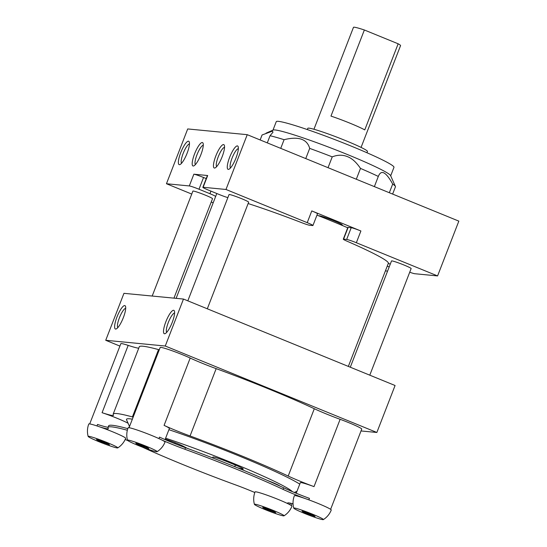 <?xml version="1.0" encoding="UTF-8"?>
<svg xmlns="http://www.w3.org/2000/svg" width="547" height="547" viewBox="0 0 547 547"><rect width="100%" height="100%" fill="white"/><g stroke="black" fill="none" stroke-linecap="round" stroke-linejoin="round"><path stroke-width="0.82" d="M390.688 175.799L393.97 167.334A63.131 4.472 -158.8 0 0 343.96 143.177A63.131 4.472 -158.8 0 0 278.437 121.352A63.131 4.472 -158.8 0 0 276.256 121.673L272.974 130.138M266.054 133.167L273.179 130.049A63.131 4.472 21.2 0 1 275.093 129.96A63.131 4.472 21.2 0 1 347.721 154.651A63.131 4.472 21.2 0 1 390.592 175.594L395.399 186.418A71.548 5.067 -158.8 0 0 392.691 184.059C385.936 171.847 381.143 169.303 378.326 176.435A71.548 5.067 -158.8 0 0 360.5 168.414C356.329 162.254 351.994 158.336 347.489 156.661C342.702 154.685 337.615 154.753 332.234 156.866A71.548 5.067 -158.8 0 0 309.698 148.394C307.079 139.047 298.546 136.141 284.091 139.69A71.548 5.067 -158.8 0 0 270.054 135.724L273.001 132.189L272.447 131.143L262.102 134.959A71.548 5.067 -158.8 0 0 262.034 135.068L260.14 139.95M378.483 175.997L374.374 186.616M392.623 194.076L395.44 186.814A71.548 5.067 -158.8 0 0 395.399 186.418M260.16 139.957L262.102 134.959M267.285 142.87L270.054 135.724M191.744 194.069L166.452 183.737L187.71 128.942L247.237 134.678L458.837 221.125L437.579 275.92L414.729 273.719A8.417 0.595 21.2 0 1 409.717 272.215M166.452 183.737L189.31 185.939A8.417 0.595 21.2 0 1 198.992 189.228L209.939 193.706A8.417 0.595 21.2 0 1 215.648 196.476M227.86 197.617A8.417 0.595 21.2 0 1 219.504 194.623L208.557 190.151A8.417 0.595 21.2 0 1 202.841 187.313A8.417 0.595 21.2 0 1 203.128 187.272L225.986 189.474L247.237 134.678M202.841 187.313L207.395 175.573A8.417 0.595 -158.8 0 1 207.682 175.525L193.864 174.199A8.417 0.595 -158.8 0 1 203.546 177.488L198.992 189.228M180.729 152.634A12.629 3.077 -67.8 0 0 180.011 164.544A12.629 3.077 -67.8 0 0 187.101 153.242A12.629 3.077 -67.8 0 0 189.255 141.919A12.629 3.077 -67.8 0 0 180.729 152.634M215.805 156.011A12.629 3.077 -67.8 0 0 215.087 167.922A12.629 3.077 -67.8 0 0 222.185 156.627A12.629 3.077 -67.8 0 0 224.332 145.297A12.629 3.077 -67.8 0 0 215.805 156.011M194.547 153.96A12.629 3.077 -67.8 0 0 193.829 165.878A12.629 3.077 -67.8 0 0 200.92 154.575A12.629 3.077 -67.8 0 0 203.074 143.246A12.629 3.077 -67.8 0 0 194.547 153.96M229.624 157.345A12.629 3.077 -67.8 0 0 228.906 169.255A12.629 3.077 -67.8 0 0 236.003 157.96A12.629 3.077 -67.8 0 0 238.15 146.63A12.629 3.077 -67.8 0 0 229.624 157.345M206.226 178.582L203.546 177.488M347.714 227.771A92.587 6.557 -158.8 0 0 340.781 224.824A92.587 6.557 -158.8 0 0 329.957 220.338A92.587 6.557 -158.8 0 0 318.723 215.812A92.587 6.557 -158.8 0 0 316.973 215.121M225.986 189.474L307.223 222.663A8.417 0.595 21.2 0 1 312.946 225.501A8.417 0.595 21.2 0 1 312.652 225.542L309.575 225.248A8.417 0.595 21.2 0 1 302.019 222.8A92.587 6.557 -158.8 0 0 248.133 203.552M119.909 346.087L105.728 340.289L123.95 293.329L183.477 299.059L395.078 385.505L376.856 432.472L361.02 430.947M390.237 264.263A8.417 0.595 21.2 0 1 388.37 263.128A92.587 6.557 -158.8 0 0 347.044 241.193A8.417 0.595 21.2 0 1 343.29 239.183A8.417 0.595 21.2 0 1 343.578 239.142L346.661 239.436A8.417 0.595 21.2 0 1 356.343 242.731L437.579 275.92M105.728 340.289L165.262 346.025L376.856 432.472M330.62 509.339L361.745 429.087A18.94 1.34 -158.8 0 0 340.125 419.31A29.463 2.085 21.2 0 1 314.306 408.732A109.421 7.747 -158.8 0 0 216.174 368.644A29.463 2.085 21.2 0 1 190.192 358.053A18.94 1.34 -158.8 0 0 160.832 347.372A18.94 1.34 -158.8 0 0 160.175 347.468L129.051 427.72M159.273 349.806A29.463 2.085 21.2 0 1 158.521 349.601A109.421 7.747 -158.8 0 0 143.054 346.244A109.421 7.747 -158.8 0 0 139.28 346.812L113.167 414.134A109.421 7.747 21.2 0 1 116.942 413.566A109.421 7.747 21.2 0 1 132.408 416.923A29.463 2.085 -158.8 0 0 133.16 417.122M138.74 348.2A29.463 2.085 21.2 0 1 128.183 345.383A18.94 1.34 -158.8 0 0 121.496 343.578A18.94 1.34 -158.8 0 0 120.846 343.68L89.715 423.925M165.262 346.025L183.477 299.059M165.864 321.725A12.629 3.077 -67.8 0 0 165.146 333.636A12.629 3.077 -67.8 0 0 172.243 322.34A12.629 3.077 -67.8 0 0 174.39 311.011A12.629 3.077 -67.8 0 0 165.864 321.725M116.969 317.014A12.629 3.077 -67.8 0 0 116.251 328.925A12.629 3.077 -67.8 0 0 123.342 317.629A12.629 3.077 -67.8 0 0 125.495 306.299A12.629 3.077 -67.8 0 0 116.969 317.014M174.602 313.021A10.523 2.564 -67.8 0 0 168.285 322.545A10.523 2.564 -67.8 0 0 166.705 332.357M125.707 308.31A10.523 2.564 -67.8 0 0 119.39 317.834A10.523 2.564 -67.8 0 0 117.803 327.639M165.071 439.597L169.379 428.486A18.94 1.34 -158.8 0 0 164.079 425.375A29.463 2.085 -158.8 0 0 190.062 435.966A109.421 7.747 21.2 0 1 288.194 476.054A29.463 2.085 -158.8 0 0 314.012 486.625A18.94 1.34 -158.8 0 0 300.317 482.707L296.228 493.25M128.06 423.228A18.94 1.34 -158.8 0 0 117.174 418.305A18.94 1.34 -158.8 0 0 102.077 412.698A29.463 2.085 -158.8 0 0 113.496 415.351A29.463 2.085 -158.8 0 0 113.427 415.091A109.421 7.747 21.2 0 1 113.167 414.134M299.763 484.143A95.116 6.735 -158.8 0 0 239.21 456.013A95.116 6.735 -158.8 0 0 168.907 429.696M132.36 419.173A95.116 6.735 -158.8 0 0 129.789 418.817A95.116 6.735 -158.8 0 0 126.555 419.836L129.516 426.51M127.499 440.219A15.884 1.121 -158.8 0 0 140.47 446.386A15.884 1.121 -158.8 0 0 156.572 451.726A15.884 1.121 21.2 0 0 157.078 451.692A15.884 1.121 21.2 0 0 144.921 445.723A15.884 1.121 21.2 0 0 128.046 440.075A15.884 1.121 -158.8 0 0 127.499 440.219A19.781 19.781 0 0 1 128.121 427.788A19.781 1.402 -158.8 0 1 128.798 427.686A19.781 1.402 21.2 0 1 143.847 432.41A19.781 1.402 21.2 0 1 162.097 440.123A29.463 2.085 -158.8 0 0 184.9 449.272A109.421 7.747 21.2 0 1 283.031 489.36A29.463 2.085 -158.8 0 0 304.747 498.399A19.781 1.402 21.2 0 1 331.256 510.016A19.781 19.781 0 0 1 323.332 519.616A15.884 1.121 21.2 0 1 322.826 519.65A15.884 1.121 -158.8 0 1 306.723 514.31A15.884 1.121 -158.8 0 1 293.753 508.142A15.884 1.121 -158.8 0 1 294.3 507.999A15.884 1.121 21.2 0 1 311.175 513.64A15.884 1.121 21.2 0 1 323.332 519.616M308.877 499.876L309.458 498.372A29.463 2.085 21.2 0 1 283.64 487.794A109.421 7.747 -158.8 0 0 185.508 447.706A29.463 2.085 21.2 0 1 159.526 437.115L158.945 438.605M127.807 428.65A109.421 7.747 -158.8 0 0 112.388 425.306A109.421 7.747 -158.8 0 0 108.614 425.874L108.005 427.439A109.421 7.747 21.2 0 1 111.779 426.872A109.421 7.747 21.2 0 1 127.246 430.229A29.463 2.085 -158.8 0 0 127.342 430.257M108.074 427.255A29.463 2.085 21.2 0 1 107.923 427.248A29.463 2.085 21.2 0 1 97.523 424.445L96.942 425.942M289.807 504.669L290.368 503.226A29.463 2.085 21.2 0 1 290.245 503.158M293.062 503.862A109.421 7.747 21.2 0 1 292.795 503.787A29.463 2.085 -158.8 0 0 288.631 502.884A29.463 2.085 -158.8 0 0 287.619 503.035A29.463 2.085 -158.8 0 0 288.44 503.965A19.781 1.402 21.2 0 1 291.927 506.228A19.781 19.781 0 0 1 284.009 515.821A15.884 1.121 21.2 0 1 283.496 515.862A15.884 1.121 -158.8 0 1 267.394 510.522A15.884 1.121 -158.8 0 1 254.417 504.348A15.884 1.121 -158.8 0 1 254.97 504.204A15.884 1.121 21.2 0 1 271.845 509.852A15.884 1.121 21.2 0 1 284.002 515.828M254.82 492.526A29.463 2.085 -158.8 0 0 235.142 484.745A109.421 7.747 21.2 0 1 142.268 447.09M127.95 440.663A29.463 2.085 -158.8 0 0 125.16 439.501M88.163 436.431A15.884 1.121 -158.8 0 0 101.14 442.598A15.884 1.121 -158.8 0 0 117.243 447.938A15.884 1.121 21.2 0 0 117.749 447.904A15.884 1.121 21.2 0 0 105.592 441.935A15.884 1.121 21.2 0 0 88.717 436.287A15.884 1.121 -158.8 0 0 88.163 436.431A19.781 19.781 0 0 1 88.785 424A19.781 1.402 -158.8 0 1 89.469 423.898A19.781 1.402 21.2 0 1 100.094 427.016A29.463 2.085 -158.8 0 0 107.315 428.807A29.463 2.085 -158.8 0 0 108.333 428.657A29.463 2.085 -158.8 0 0 108.265 428.397A109.421 7.747 21.2 0 1 108.005 427.439M293.753 508.142A19.781 19.781 0 0 1 294.375 495.712A19.781 1.402 21.2 0 1 295.059 495.609A19.781 1.402 -158.8 0 1 304.747 498.399M254.417 504.348A19.781 19.781 0 0 1 255.039 491.924A19.781 1.402 -158.8 0 1 255.722 491.821A19.781 1.402 21.2 0 1 270.266 496.355A19.781 1.402 21.2 0 1 288.44 503.965M100.094 427.016A19.781 1.402 21.2 0 1 125.666 438.304A19.781 19.781 0 0 1 117.749 447.904M157.078 451.692A19.781 19.781 0 0 0 165.003 442.099A19.781 1.402 -158.8 0 0 162.097 440.123M306.888 512.642L302.019 511.151L303.694 512.334L315.106 516.498L313.431 515.315L306.888 512.642M310.573 514.146L310.245 515.007M303.927 511.732L303.694 512.334M267.551 508.847L262.69 507.356L264.365 508.546L275.777 512.71L274.102 511.52L267.551 508.847M271.244 510.358L270.909 511.219M264.598 507.944L264.365 508.546M101.298 440.93L96.436 439.439L98.111 440.622L109.523 444.786L107.848 443.603L101.298 440.93M104.99 442.434L104.655 443.296M98.344 440.02L98.111 440.622M140.634 444.718L135.765 443.227L137.441 444.41L148.852 448.574L147.177 447.391L140.634 444.718M144.319 446.222L143.984 447.084M137.673 443.815L137.441 444.41M165.611 438.202A86.693 6.14 21.2 0 1 234.048 463.637A86.693 6.14 21.2 0 1 292.385 491.657M280.05 486.126A75.753 5.361 -158.8 0 0 279.435 485.729A12.629 0.896 -158.8 0 0 267.168 480.334M237.754 467.897L241.61 468.854A12.629 0.896 -158.8 0 0 242.82 469.094A12.629 0.896 -158.8 0 0 243.258 469.025A12.629 0.896 -158.8 0 0 235.354 465.046A75.753 5.361 -158.8 0 0 227.142 461.689A12.629 0.896 -158.8 0 0 213.303 457.032A12.629 0.896 -158.8 0 0 212.872 457.101A12.629 0.896 -158.8 0 0 212.865 457.114L212.728 457.948M187.416 448.403L183.929 446.55A12.629 0.896 -158.8 0 0 182.083 445.641A12.629 0.896 -158.8 0 0 165.96 439.364A75.753 5.361 -158.8 0 0 165.242 439.138M340.781 224.824A12.629 0.896 -158.8 0 0 342.258 224.885A12.629 0.896 -158.8 0 0 333.677 220.701A12.629 0.896 -158.8 0 0 318.771 215.778A12.629 0.896 -158.8 0 0 318.723 215.812M312.946 225.501L317.499 213.761A8.417 0.595 -158.8 0 0 311.776 210.916L360.897 230.984A8.417 0.595 -158.8 0 0 351.215 227.696L348.138 227.402A8.417 0.595 -158.8 0 0 347.844 227.443L343.29 239.183M207.306 308.795L248.659 202.185A10.523 0.745 -158.8 0 0 240.324 198.158A10.523 0.745 -158.8 0 0 229.405 194.52A10.523 0.745 -158.8 0 0 229.043 194.575L187.826 300.836M387.584 271.1L385.403 270.888M369.786 375.174L411.139 268.563A10.523 0.745 -158.8 0 0 402.804 264.536A10.523 0.745 -158.8 0 0 391.884 260.898A10.523 0.745 -158.8 0 0 391.515 260.953L350.299 367.215M387.242 266.136L389.197 266.936M213.18 202.828L211.231 202.028M173.946 298.142L212.516 198.705A10.523 0.745 -158.8 0 0 204.181 194.677A10.523 0.745 -158.8 0 0 193.262 191.04A10.523 0.745 -158.8 0 0 192.9 191.094L152.189 296.043M189.467 143.923A10.523 2.564 -67.8 0 0 183.149 153.454A10.523 2.564 -67.8 0 0 181.563 163.259M224.543 147.307A10.523 2.564 -67.8 0 0 218.226 156.832A10.523 2.564 -67.8 0 0 216.646 166.637M203.286 145.256A10.523 2.564 -67.8 0 0 196.968 154.787A10.523 2.564 -67.8 0 0 195.388 164.592M238.362 148.634A10.523 2.564 -67.8 0 0 232.044 158.165A10.523 2.564 -67.8 0 0 230.465 167.97M280.727 148.36L284.091 139.69M305.752 158.582L309.698 148.394M328.036 167.69L332.234 156.866M356.302 179.238L360.5 168.414M389.327 192.729L392.691 184.059M366.948 152.75L367.454 151.444A31.986 2.263 -158.8 0 0 325.677 133.037A31.986 2.263 -158.8 0 0 308.918 128.142A31.986 2.263 -158.8 0 0 307.817 128.306L307.325 129.564M361.068 147.41L400.554 45.613A25.251 1.785 -158.8 0 0 398.161 43.794L364.767 129.899A25.251 1.785 -158.8 0 0 349.991 123.198A25.251 1.785 -158.8 0 0 330.969 116.094L364.364 29.989A25.251 1.785 -158.8 0 0 353.471 27.35L313.944 129.263M398.161 43.794L364.364 29.989M189.31 185.939L193.864 174.199M207.682 175.525L203.128 187.272M209.939 193.706L210.937 191.122M288.194 476.054L314.306 408.732M216.174 368.644L190.062 435.966M190.192 358.053L164.079 425.375M184.9 449.272L185.508 447.706M314.012 486.625L340.125 419.31M128.183 345.383L102.077 412.698M132.408 416.923L158.521 349.601M127.246 430.229L127.588 429.347M283.031 489.36L283.64 487.794M241.61 468.854L241.924 468.041M235.388 465.059L234.759 466.68M212.769 457.962L213.139 457.025M174.931 443.672L175.293 442.742M307.223 222.663L311.776 210.916M360.897 230.984L356.343 242.731M348.138 227.402L343.578 239.142M346.661 239.436L351.215 227.696M216.797 193.515L176.127 298.354M388.391 263.182L348.35 366.415M296.782 491.384L296.077 493.189M292.043 503.589L291.284 505.544M129.427 426.298L128.88 427.699M294.313 492.464L296.994 491.288"/></g></svg>

